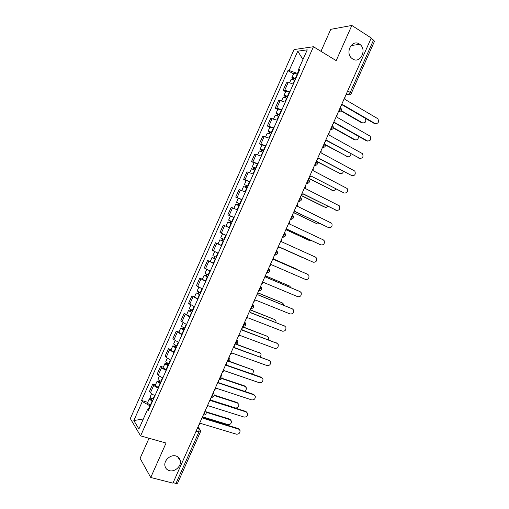 <?xml version="1.0" encoding="UTF-8"?>
<svg xmlns="http://www.w3.org/2000/svg" width="509" height="509" viewBox="0 0 509 509"><rect width="100%" height="100%" fill="white"/><g stroke="black" fill="none" stroke-linecap="round" stroke-linejoin="round"><path stroke-width="0.76" d="M175.923 455.994C178.354 456.745 179.823 458.354 180.326 460.823C181.49 466.206 174.746 472.301 169.395 470.647C166.869 469.896 165.368 468.223 164.897 465.64C163.866 460.231 170.68 454.295 175.923 455.994M359.367 44.016L359.831 44.347C367.364 49.57 360.264 64.134 352.705 58.98L351.929 58.42C344.688 52.961 351.993 38.818 359.367 44.016M149.022 438.255L140.096 458.342L150.734 477.487L172.939 483.143L371.258 37.997L351.834 25.45L330.748 29.337L320.975 51.326M313.449 46.726L294.037 49.57L130.304 418.57L140.599 435.889L313.449 46.726L336.188 60.628L351.834 25.45M150.734 477.487L166.055 443.04L140.599 435.889M196.08 431.206L200.361 432.046L177.526 483.289L175.98 483.423L198.879 432.033L199.102 428.75L197.867 427.185M173.136 482.697L175.98 483.423M371.074 38.404L374.529 41.204L351.242 93.465L350.205 92.428L373.561 40.014M293.267 84.214C290.976 83.19 289.258 82.681 288.1 82.681L286.478 82.77L283.125 90.322L284.728 90.271L289.882 91.836M285.619 91.728L283.125 90.322M285.269 102.22L280.141 100.61L278.557 100.61L275.21 108.156L276.775 108.188L281.891 109.836M277.717 109.53L275.21 108.156M277.284 120.213L270.648 118.438L267.301 125.971L273.906 127.816M269.821 127.32L267.301 125.971M269.299 138.181L262.739 136.247L259.399 143.78L265.927 145.784M261.931 145.09L259.399 143.78M261.327 156.142L254.844 154.042L251.503 161.563L257.955 163.733M254.048 162.842L251.503 161.563M253.361 174.078L246.948 171.819L243.614 179.34L249.989 181.662M246.171 180.58L243.614 179.34M245.402 192.001L239.065 189.583L235.731 197.091L242.036 199.579M238.307 198.306L235.731 197.091M237.448 209.912L231.188 207.328L227.854 214.836L234.083 217.483M230.711 216.134L227.854 214.836M229.502 227.803L223.317 225.061L219.99 232.556L226.142 235.368M221.568 245.675L215.453 242.774L212.126 250.269L218.208 253.234M221.619 245.554L215.453 242.774M213.634 263.535L207.596 260.474L204.274 267.963L210.281 271.087M210.217 261.569L207.596 260.474M205.712 281.382L199.744 278.162L196.429 285.638L202.359 288.927M202.378 279.218L199.744 278.162M197.791 299.209L191.906 295.831L188.591 303.3L194.444 306.749M194.553 296.855L191.906 295.831M189.882 317.018L184.067 313.48L180.759 320.944L186.542 324.551M186.727 314.473L184.067 313.48M181.98 334.814L176.241 331.117L172.933 338.574L174.008 339.681L178.64 342.341M178.913 332.078L176.241 331.117M174.084 352.597L169.478 349.893L168.422 348.735L165.113 356.185L166.157 357.375L170.75 360.111M171.107 349.664L168.422 348.735M166.201 370.355C163.923 369.349 162.396 368.427 161.627 367.581L160.602 366.346L157.3 373.784L158.305 375.057C159.069 375.928 160.589 376.864 162.861 377.869M163.306 367.237L160.602 366.346M158.318 388.106C156.04 387.101 154.532 386.146 153.782 385.249L152.795 383.932L149.493 391.37L150.467 392.725C151.205 393.642 152.713 394.602 154.984 395.608M155.506 384.798L152.795 383.932M298.821 70.287L297.428 73.43L297.924 73.722M297.428 73.43L289.176 70.535L297.771 51.18L307.245 49.85L298.42 69.727L299.209 70.827M148.94 409.217L147.565 409.459L148.329 410.598L299.75 69.606L298.42 69.727M147.565 409.459L138.9 428.972L133.835 420.555L142.278 401.537L149.843 405.788L148.265 409.338M289.176 70.535L287.922 70.649L141.559 400.462L142.278 401.537M150.39 405.953L149.843 405.788M293.528 73.913L287.922 70.649M147.718 402.339L141.559 400.462M297.771 51.18L302.957 59.515M143.341 418.977L133.835 420.555M340.877 106.19L342.57 104.631L375.146 123.534C378.346 123.649 379.243 122.039 377.843 118.712L344.917 99.37L345.019 96.882M375.648 123.744L374.306 123.496L342.398 104.994M295.583 78.99L293.356 78.31L294.068 78.978L293.369 79.022L291.88 77.629L293.712 73.5C294.132 73.169 295.296 73.442 297.205 74.333L297.574 74.511M295.735 78.653L295.366 78.475C293.458 77.591 292.293 77.304 291.88 77.629M293.61 80.021L294.323 78.411M341.151 110.574L362.561 122.885C365.691 123 366.563 121.441 365.188 118.209M294.864 80.613L294.501 80.428C292.586 79.544 291.428 79.258 291.014 79.576L289.551 82.872M363.07 123.095L361.772 122.847L340.935 110.873M293.025 79.798L293.369 79.022M332.924 124.043L334.617 122.478L367.383 140.923C370.527 141.05 371.455 139.472 370.17 136.183L336.964 117.216L337.066 114.748M367.791 141.101L366.556 140.847L334.477 122.79M324.977 141.884L326.676 140.306L359.628 158.293C362.713 158.439 363.668 156.887 362.497 153.642L329.018 135.05L329.113 132.588M359.939 158.433L326.555 140.579M287.636 96.888L285.422 96.176L286.153 96.812L285.473 96.818L283.946 95.495L285.778 91.372C286.173 91.092 287.331 91.391 289.239 92.275L289.608 92.453M287.77 96.589L287.4 96.411C285.492 95.533 284.34 95.228 283.946 95.495M285.644 97.963L286.376 96.316M333.446 127.714L355.027 139.765C357.42 140.242 358.533 139.065 358.361 136.234M286.904 98.542L286.535 98.364C284.62 97.486 283.475 97.174 283.08 97.442L281.572 100.846M355.447 139.943L354.251 139.695L333.37 128.039M285.065 97.734L285.473 96.818M279.695 114.767L277.5 114.029L278.245 114.627L277.577 114.601L276.018 113.348L277.85 109.231C278.226 108.996 279.365 109.32 281.28 110.198L281.649 110.377M279.81 114.512L276.018 113.348M277.685 115.887L278.436 114.194M325.385 144.645L347.501 156.638C349.479 157.179 350.637 156.269 350.981 153.909M278.945 116.466L275.159 115.295L273.6 118.801M347.819 156.778L325.455 145.001M277.106 115.651L277.577 114.601M317.037 159.705L318.742 158.114L351.872 175.65C354.907 175.802 355.893 174.282 354.824 171.081L321.077 152.865L321.173 150.422M352.088 175.745L318.64 158.344M344.237 193.045L310.814 175.91L344.129 192.994C347.113 193.153 348.118 191.658 347.157 188.508L313.15 170.668L313.239 168.231M309.103 177.507L310.738 176.082M301.182 195.297L302.893 193.687L336.392 210.319L302.83 193.834M335.628 210.109L336.392 210.319C339.325 210.484 340.356 209.021 339.49 205.916L305.228 188.451L305.305 186.027M271.768 132.633L269.579 131.863L270.343 132.423L269.687 132.359L268.103 131.188L269.929 127.072L273.696 128.287M271.863 132.416L268.103 131.188M269.732 133.791L270.502 132.06M316.413 161.092L339.98 173.493C341.634 174.033 342.773 173.353 343.41 171.45M270.992 134.37L267.238 133.129L265.634 136.743M340.203 173.588L316.77 161.544M269.159 133.555L269.687 132.359M263.84 150.479L261.671 149.678L262.447 150.206L261.811 150.11L260.188 149.01L262.014 144.893L265.749 146.178M263.916 150.308L260.188 149.01M261.791 151.676L262.574 149.913M308.778 178.245L332.466 190.328C333.834 190.837 334.916 190.36 335.705 188.896M263.051 152.255L259.329 150.95L257.675 154.672M332.587 190.385L308.702 178.417M261.219 151.44L261.811 150.11M255.919 168.314L253.934 167.843L252.286 166.812L254.112 162.702L257.808 164.057M255.982 168.18L252.286 166.812M253.851 169.554L254.659 167.747M301.143 195.38L324.958 207.157C326.065 207.602 327.045 207.303 327.885 206.266M255.117 170.127L251.427 168.753L249.728 172.576M324.239 206.953L301.086 195.513M253.285 169.312L253.934 167.843M293.26 213.067L294.978 211.451L328.661 227.631C331.544 227.797 332.6 226.359 331.823 223.311L297.307 206.215L297.383 203.81M328.439 227.555L294.934 211.553M248.01 186.129L244.39 184.602L246.21 180.498L249.881 181.917M248.048 186.033L244.39 184.602M245.923 187.407L246.744 185.562M293.992 212.73L317.457 223.966L319.938 223.553M247.189 187.98L243.531 186.536L241.781 190.468M317.266 223.903L293.897 212.794M245.357 187.166L246.07 185.556M285.352 230.825L287.07 229.203L320.937 244.924C323.775 245.096 324.85 243.684 324.163 240.681L323.215 239.828L289.398 223.973L289.468 221.574M320.492 244.753L287.044 229.254M240.102 203.931L236.5 202.372L238.32 198.275L241.953 199.757M240.127 203.874L236.5 202.372M238.002 205.248L238.842 203.365M286.643 229.953L309.962 240.763L311.801 240.744M239.268 205.814L235.642 204.306L233.847 208.346M309.548 240.604L286.612 229.998M237.436 205.006L238.212 203.256M277.45 248.564L279.167 246.935L313.22 262.205C316.013 262.377 317.107 260.983 316.496 258.038L315.497 257.115L281.496 241.705L281.566 239.325M313.22 262.205L279.167 246.941M228.617 220.13L232.212 221.701L228.617 220.13L230.431 216.032L234.038 217.585M230.087 223.076L230.94 221.154M229.521 227.758L225.939 226.161L229.521 227.765M279.11 247.069L303.205 257.726M231.353 223.642L227.758 222.064L225.939 226.161M302.473 257.548L279.104 247.075M229.521 222.827L230.354 220.944M269.547 266.29L271.278 264.648L305.515 279.473C308.257 279.638 309.37 278.27 308.836 275.369L307.786 274.383L273.6 259.425L273.664 257.058M273.613 259.405L307.188 274.103M224.329 234.56L226.136 235.387M224.304 239.504L220.741 237.868L222.554 233.777L223.025 233.968M226.13 235.4L222.554 233.777M223.457 241.419L221.364 240.458L222.21 240.808L223.044 238.944M298.096 270.114L273.74 259.1M223.445 241.444L219.882 239.803L221.657 240.534L222.478 238.689M273.753 259.081L296.639 269.108M222.191 240.859L221.657 240.534M261.658 284.003L263.388 282.349L297.81 296.722C300.514 296.881 301.64 295.538 301.182 292.688L300.081 291.638L265.717 277.131L265.768 274.777M265.743 277.068L299.718 291.447M216.401 257.299L212.87 255.594L214.645 251.599M215.574 259.17L213.494 258.184L214.359 258.496L215.142 256.74M290.995 287.725L289.716 286.128L266.016 276.107M215.542 259.24L212.011 257.529L213.818 258.184L214.575 256.485M213.723 263.338L210.198 261.613L212.011 257.529M266.022 276.037L289.386 285.956M214.308 258.61L213.818 258.184M253.775 301.697L255.512 300.036L290.111 313.958C292.783 314.11 293.922 312.787 293.528 309.987L292.382 308.88L257.834 294.819L257.885 292.478M257.885 294.711L292.236 308.791M208.512 275.076L205.006 273.308L206.73 269.42M207.697 276.902L205.63 275.884L206.514 276.164L207.246 274.523M283.596 305.177L283.367 303.956L282.247 302.874L258.082 293.006M207.653 277.011L204.147 275.235L205.992 275.821L206.686 274.262M205.827 281.114L202.334 279.32L204.147 275.235M258.044 292.872L282.126 302.804M206.431 276.349L205.992 275.821M245.904 319.372L247.641 317.705L282.419 331.181C285.059 331.321 286.204 330.017 285.873 327.268L284.69 326.104L249.957 312.494L250.002 310.166M250.027 312.341L284.722 326.116M200.622 292.834L197.148 291.002L198.828 287.222M199.827 294.622L197.778 293.572L198.675 293.82L199.356 292.281M276.031 322.534L275.942 320.74L274.777 319.601L250.123 309.892M199.763 294.768L196.296 292.923L198.166 293.438L198.796 292.02M197.944 298.866L194.483 297.008L196.296 292.923M250.186 309.752L274.822 319.62M198.567 294.068L198.166 293.438M238.034 337.034L239.777 335.355L274.739 348.385C277.341 348.519 278.499 347.233 278.226 344.523L277.004 343.314L242.093 330.15L242.131 327.834M242.182 329.953L277.144 343.371M192.746 310.579L189.303 308.677L190.926 305.018M191.969 312.329L189.933 311.247L190.843 311.463L191.479 310.032M268.338 339.821L268.517 337.505L267.32 336.322L242.538 326.918M191.887 312.513L188.451 310.605L190.347 311.044L190.92 309.765M190.067 316.604L186.638 314.677L188.451 310.605M242.621 326.733L267.467 336.385M190.703 311.775L190.347 311.044M230.17 354.684L231.919 352.991L267.06 365.577C269.63 365.697 270.807 364.431 270.578 361.765L269.325 360.506L234.235 347.793L234.267 345.49M234.337 347.552L269.566 360.614M184.869 328.311L181.458 326.339L183.036 322.789M184.112 330.017L182.088 328.909L183.017 329.081L183.603 327.764M260.519 357.044L261.098 354.251L259.864 353.023L235.514 344.129M184.01 330.239L180.606 328.26L182.54 328.636L183.049 327.491M182.197 334.33L178.799 332.339L180.606 328.26M236.061 344.065L260.118 353.131M182.852 329.463L182.54 328.636M222.318 372.314L224.068 370.616L259.393 382.755C261.931 382.863 263.115 381.61 262.937 378.989L261.651 377.691L226.378 365.417L226.41 363.127M226.505 365.138L261.034 377.156L261.989 377.843M177.005 346.025L173.626 343.989L175.153 340.546M176.267 347.685L174.256 346.546L175.198 346.693L175.739 345.477M252.553 374.204L253.679 370.985L252.419 369.712L228.986 361.479M176.146 347.952L175.77 347.8C173.849 346.973 172.85 346.343 172.774 345.91L174.74 346.209L175.185 345.204M174.332 352.037L173.957 351.884C172.036 351.057 171.037 350.421 170.967 349.976L172.774 345.91M229.254 361.269L252.763 369.865M175.001 347.138L174.74 346.209M214.467 389.926L216.223 388.221L251.726 399.915C254.239 400.01 255.435 398.776 255.302 396.193L253.985 394.857L218.533 383.029L218.558 380.751M218.673 382.704L253.387 394.29L254.411 395.054M169.147 363.719L168.772 363.566C166.85 362.745 165.858 362.09 165.8 361.619L167.276 358.291M168.422 365.341L166.43 364.177L167.385 364.285L167.881 363.178M244.333 391.268C245.936 390.511 246.579 389.315 246.267 387.693L244.982 386.382L221.746 378.543M168.288 365.647L167.913 365.494C165.991 364.673 165.005 364.018 164.948 363.534L166.939 363.763L167.327 362.898M166.475 369.731L166.099 369.579C164.178 368.751 163.192 368.096 163.141 367.6L164.948 363.534M221.899 378.251L244.409 385.847L245.408 386.586M167.162 364.794L167.385 364.285L166.939 363.763M206.629 407.524L208.385 405.813L244.072 417.062C246.56 417.145 247.762 415.923 247.673 413.384L246.331 412.004L210.694 400.628L210.713 398.356M210.853 400.252L245.739 411.406L246.84 412.252M161.296 381.4L160.914 381.254C158.993 380.427 158.013 379.759 157.981 379.23L159.406 376.017M160.589 382.984L158.611 381.788L159.584 381.858L160.023 380.859M210.891 400.131L235.355 407.951C237.786 408.053 238.956 406.863 238.861 404.388L237.544 403.045L214.162 395.474M160.437 383.328L160.061 383.175C158.14 382.354 157.16 381.68 157.128 381.152L159.152 381.305L159.476 380.579M158.63 387.406L158.248 387.254C156.327 386.433 155.353 385.752 155.321 385.211L157.128 381.152M214.206 395.092L236.99 402.479L238.059 403.293M159.33 382.437L159.584 381.858L159.152 381.305M198.796 425.11L200.552 423.386L236.418 434.19C238.886 434.266 240.095 433.051 240.044 430.55L238.676 429.138L202.862 418.207L202.875 415.948M203.034 417.787L238.104 428.508L239.268 429.431M153.451 399.069L153.069 398.916C151.148 398.102 150.18 397.402 150.168 396.829L151.542 393.724M152.764 400.608L150.798 399.38L151.784 399.419L152.178 398.528M203.161 417.011L227.93 424.595C230.335 424.678 231.512 423.507 231.455 421.07L230.119 419.69L206.272 412.29M152.598 400.99L152.216 400.844C150.295 400.023 149.328 399.33 149.315 398.751L151.37 398.833L151.631 398.248M150.785 405.062L150.41 404.916C148.482 404.101 147.521 403.395 147.515 402.804L149.315 398.751M205.261 410.598L206.139 411.819L229.578 419.092L230.704 419.982M151.497 400.061L151.784 399.419L151.37 398.833M203.231 415.147L204.631 413.639L205.082 410.998M211.14 397.408L212.552 395.868L212.985 393.26M219.048 379.65L220.48 378.079L220.9 375.496M226.963 361.88L228.407 360.27L228.815 357.725M235.266 344.116L234.884 344.097L236.348 342.455L236.742 339.936M242.818 326.294L244.295 324.615L244.676 322.127M250.759 308.473L252.248 306.762L252.617 304.306M261.352 287.159C262.065 289.468 261.187 290.633 258.706 290.639L260.207 288.896L260.563 286.465M269.261 269.267C270.037 271.602 269.166 272.786 266.646 272.805L268.179 271.011L268.517 268.612M274.612 254.926L276.152 253.113L276.476 250.746M282.584 237.041L284.137 235.196L284.442 232.855M290.556 219.144L292.128 217.26L292.421 214.957M298.535 201.227L300.125 199.312L300.405 197.034M306.526 183.297L308.13 181.344L308.397 179.104M314.517 165.349L316.14 163.364L316.388 161.149M322.521 147.387L324.157 145.364L324.398 143.182M330.532 129.407L332.18 127.352L332.409 125.201M338.549 111.407L340.216 109.32L340.426 107.202M197.397 428.247L199.102 428.75L200.419 430.175L200.361 432.046M345.955 94.789L348.067 94.744L350.205 92.428L347.672 90.926M346.374 93.847L347.914 94.757L349.918 94.731M158.305 375.057L161.627 367.581M166.157 357.375L169.478 349.893M174.008 339.681L177.336 332.192M181.872 321.968L185.2 314.473M189.742 304.242L193.076 296.741M197.619 286.497L200.953 278.989M205.502 268.739L208.843 261.219M213.392 250.962L216.732 243.442M221.294 233.173L224.634 225.64M229.196 215.364L232.543 207.831M237.111 197.543L240.458 189.997M245.026 179.702L248.379 172.15M252.954 161.849L256.307 154.291M260.888 143.977L264.247 136.412M268.828 126.092L272.188 118.521M276.775 108.188L280.141 100.61M284.728 90.271L288.1 82.681M150.467 392.725L153.782 385.249M338.383 111.783L339.929 111.579M330.379 129.75L331.874 129.56M322.382 147.699L323.826 147.527M314.39 165.635L315.777 165.482M306.412 183.552L307.729 183.418M298.433 201.456L299.68 201.341M290.467 219.341L291.632 219.252M282.501 237.213L283.583 237.143M274.548 255.066L275.528 255.015M266.601 272.907L267.479 272.875M258.661 290.728L259.431 290.709M250.727 308.537L251.376 308.53M236.87 339.643L237.665 340.706C238.212 342.92 237.321 344.046 234.986 344.071L234.91 344.039M228.961 357.407L229.775 358.514C230.278 360.703 229.381 361.816 227.09 361.848L226.995 361.816M219.067 379.599L219.182 379.606C221.453 379.574 222.35 378.467 221.892 376.297L221.052 375.152M213.15 392.884L214.015 394.068C214.429 396.218 213.532 397.313 211.311 397.364L211.178 397.319M375.146 123.534L374.306 123.496M295.366 78.475L297.205 74.333M292.891 84.049L294.501 80.428M361.772 122.847L362.561 122.885M367.383 140.923L366.556 140.847M359.628 158.293L358.813 158.184M287.4 96.411L289.239 92.275M284.894 102.055L286.535 98.364M354.251 139.695L355.027 139.765M279.441 114.334L281.28 110.198M276.909 120.041L278.576 116.287M346.737 156.53L347.501 156.638M351.872 175.65L351.083 175.51M344.129 192.994L343.352 192.816M271.494 132.238L273.327 128.109M268.93 138.015L270.629 134.191M339.229 173.353L339.98 173.493M263.547 150.13L265.38 146.007M260.952 155.97L262.682 152.076M331.734 190.162L332.466 190.328M255.613 168.008L257.439 163.879M252.986 173.913L254.748 169.955M328.661 227.631L327.917 227.383M247.679 185.861L249.512 181.745M245.026 191.836L246.814 187.808M316.751 223.737L317.457 223.966M320.937 244.924L320.206 244.644M239.758 203.708L241.584 199.592M237.073 209.746L238.893 205.649M309.268 240.502L309.962 240.763M231.843 221.53L233.669 217.419M229.152 227.587L230.978 223.476M307.786 274.383L307.08 274.046M223.935 239.345L225.754 235.234M221.25 245.389L223.069 241.285M296.531 269.057L297.192 269.369M300.081 291.638L299.387 291.269M216.032 257.134L217.839 253.068M213.347 263.178L215.167 259.075M289.061 285.784L289.716 286.128M292.382 308.88L291.702 308.479M208.136 274.917L209.905 270.922M205.458 280.949L207.278 276.851M281.604 302.492L282.247 302.874M284.69 326.104L284.028 325.671M200.247 292.675L201.99 288.762M197.568 298.707L199.388 294.609M274.154 319.194L274.777 319.601M277.004 343.314L276.355 342.843M192.37 310.426L194.075 306.583M189.692 316.452L191.511 312.354M266.71 335.876L267.32 336.322M269.325 360.506L268.695 360.009M184.493 328.152L186.167 324.386M181.821 334.178L183.634 330.086M259.272 352.552L259.864 353.023M261.651 377.691L261.034 377.156M176.629 345.872L178.271 342.175M173.957 351.884L175.77 347.8M251.84 369.21L252.419 369.712M253.985 394.857L253.387 394.29M168.772 363.566L170.375 359.946M166.099 369.579L167.913 365.494M244.409 385.847L244.982 386.382M246.331 412.004L245.739 411.406M160.914 381.254L162.492 377.703M158.248 387.254L160.061 383.175M236.99 402.479L237.544 403.045M238.676 429.138L238.104 428.508M153.069 398.916L154.615 395.448M150.41 404.916L152.216 400.844M229.578 419.092L230.119 419.69M180.326 460.823L177.603 456.726M359.831 44.347L350.987 45.543M338.434 111.668C341.431 111.344 342.124 109.919 340.521 107.393M250.765 308.454L250.797 308.467C253.221 308.454 254.106 307.309 253.457 305.025M242.838 326.256L242.888 326.275C245.262 326.256 246.152 325.124 245.554 322.878M203.276 415.051L203.435 415.102C205.617 415.039 206.52 413.944 206.139 411.819M330.436 129.63C333.389 129.343 334.095 127.944 332.568 125.424M322.439 147.578C325.327 147.336 326.065 145.968 324.647 143.474M314.447 165.508C317.272 165.317 318.036 163.981 316.732 161.499M306.469 183.431C309.23 183.272 310.013 181.968 308.817 179.512M298.49 201.335C301.201 201.214 302.002 199.935 300.902 197.505M290.518 219.22C293.178 219.131 293.998 217.884 292.987 215.479M282.559 237.099C285.167 237.035 286.007 235.813 285.078 233.427M274.599 254.958C277.163 254.92 278.016 253.717 277.163 251.357M346.413 93.764L348.067 94.744C349.479 95.138 350.542 94.712 351.242 93.465M197.937 427.026L199.382 428.858M218.062 243.894L219.882 239.803"/></g></svg>
